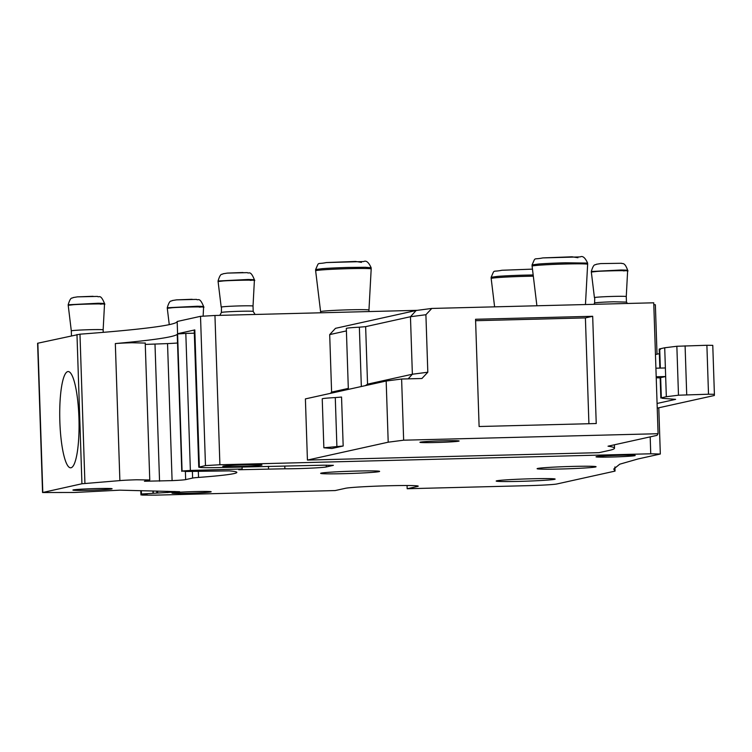<?xml version="1.0" encoding="UTF-8"?>
<svg xmlns="http://www.w3.org/2000/svg" width="752" height="752" viewBox="0 0 752 752"><rect width="100%" height="100%" fill="white"/><g stroke="black" fill="none" stroke-linecap="round" stroke-linejoin="round"><path stroke-width="1.13" d="M253.208 311.45A15.924 0.602 -1.9 0 0 253.198 311.441A15.924 0.602 -1.9 0 0 238.685 311.328A15.924 0.602 -1.9 0 0 221.69 312.371A15.924 0.602 178.1 0 0 221.37 312.494A15.924 0.602 178.1 0 0 221.37 312.503L219.838 315.361M626.125 302.088L613.679 301.787A15.924 0.602 178.1 0 0 594.926 302.877A15.924 0.602 178.1 0 0 594.616 303A15.924 0.602 178.1 0 0 594.606 303.009L593.901 304.325M320.634 312.794L320.596 311.666A24.196 0.921 -1.9 0 1 321.076 311.469A24.196 0.921 -1.9 0 1 349.567 309.805A24.196 0.921 -1.9 0 1 368.959 310.059A24.196 0.921 -1.9 0 1 368.959 310.068L371.187 268.962A27.786 1.053 -1.9 0 0 371.187 268.953L371.14 267.731L365.265 267.28L348.872 267.439A27.786 1.053 -1.9 0 0 322.129 268.68L315.605 269.573C319.553 261.047 316.263 264.666 326.33 262.561L363.705 261.555C366.205 260.23 368.687 262.288 371.14 267.731M221.37 312.503L221.511 306.995A15.924 0.602 -1.9 0 1 238.685 305.942A15.924 0.602 -1.9 0 1 253.029 306.064A15.924 0.602 -1.9 0 1 253.029 306.073L254.42 279.8C250.303 269.564 248.846 274.179 247.361 272.638L227.367 273.098L223.034 273.784C222.113 275.11 220.759 271.942 218.061 281.004L247.944 279.49C255.746 279.65 256.479 279.951 250.153 280.383M71.468 335.721L71.308 330.889A15.924 0.602 -1.9 0 1 71.308 330.889A15.924 0.602 -1.9 0 1 71.628 330.758A15.924 0.602 -1.9 0 1 88.802 329.714A15.924 0.602 -1.9 0 1 103.146 329.837L104.547 303.573C100.42 293.336 98.973 297.952 97.478 296.41L77.484 296.861L73.151 297.557C72.23 298.873 70.885 295.715 68.178 304.776L98.07 303.253C105.863 303.423 106.596 303.723 100.27 304.156M594.606 303.009L594.747 297.501A15.924 0.602 -1.9 0 1 611.921 296.448A15.924 0.602 -1.9 0 1 626.266 296.57A15.924 0.602 -1.9 0 1 626.266 296.579L627.657 270.306C624.583 261.433 622.195 264.225 621.519 263.266L600.604 263.595L596.27 264.29C595.349 265.616 594.005 262.448 591.298 271.51L621.18 269.996C628.982 270.156 629.715 270.457 623.389 270.889M78.922 417.576A48.147 9.588 -91.5 0 0 68.169 371.554A48.147 9.588 -91.5 0 0 59.859 421.787A48.147 9.588 -91.5 0 0 70.613 467.81A48.147 9.588 -91.5 0 0 78.922 417.576M144.892 343.062L132.079 342.752A16.384 0.62 178.1 0 0 115.329 343.57L119.878 480.603L81.93 483.771L42.554 492.532L74.608 492.475L119.822 490.163L179.615 491.705L141.432 494.017L146.997 494.355L142.006 495.079L155.1 495.145L335.166 490.567L345.497 488.283A36.754 1.401 178.1 0 1 388.775 485.754A36.754 1.401 178.1 0 1 418.234 486.149A36.754 1.401 178.1 0 1 417.51 486.45L407.17 488.734L527.998 485.66A24.506 0.931 178.1 0 0 556.856 483.978L615.042 471.1L613.745 469.051L619.742 464.191L638.006 458.964L660.322 454.02L650.743 453.794L650.189 436.874M119.878 480.603A16.384 0.62 178.1 0 1 136.629 479.785L149.761 479.964L145.221 342.931M320.596 311.666L315.643 270.805A27.786 1.053 -1.9 0 1 315.643 270.795A27.786 1.053 -1.9 0 1 316.197 270.57A27.786 1.053 -1.9 0 1 348.919 268.661A27.786 1.053 -1.9 0 1 371.187 268.953M536.9 305.773L532.106 266.152A27.786 1.053 -1.9 0 1 532.106 266.142A27.786 1.053 -1.9 0 1 532.651 265.917A27.786 1.053 -1.9 0 1 565.372 264.008A27.786 1.053 -1.9 0 1 587.641 264.3A27.786 1.053 -1.9 0 1 587.641 264.309L585.46 304.541M494.609 306.844L491.178 278.503A27.786 1.053 -1.9 0 1 491.178 278.494A27.786 1.053 -1.9 0 1 491.723 278.268A27.786 1.053 -1.9 0 1 524.445 276.36A27.786 1.053 -1.9 0 1 533.318 276.2M554.562 479.334A29.497 1.119 178.1 0 0 555.136 479.062A29.497 1.119 178.1 0 0 528.261 478.864A29.497 1.119 178.1 0 0 496.762 480.801A29.497 1.119 178.1 0 0 496.188 481.017A29.497 1.119 178.1 0 0 522.424 481.289A29.497 1.119 178.1 0 0 554.562 479.334M595.49 466.983A29.497 1.119 178.1 0 0 596.063 466.71A29.497 1.119 178.1 0 0 569.179 466.513A29.497 1.119 178.1 0 0 537.689 468.449A29.497 1.119 178.1 0 0 537.116 468.665A29.497 1.119 178.1 0 0 563.351 468.938A29.497 1.119 178.1 0 0 595.49 466.983M379.036 471.636A29.497 1.119 178.1 0 0 379.61 471.363A29.497 1.119 178.1 0 0 352.726 471.166A29.497 1.119 178.1 0 0 321.236 473.102A29.497 1.119 178.1 0 0 320.653 473.318A29.497 1.119 178.1 0 0 346.898 473.591A29.497 1.119 178.1 0 0 379.036 471.636M187.699 493.274A19.599 0.743 178.1 0 0 211.171 491.752A19.599 0.743 178.1 0 0 195.464 491.554A19.599 0.743 178.1 0 0 171.992 493.049A19.599 0.743 178.1 0 0 187.699 493.274M238.506 466.513A19.599 0.743 178.1 0 0 261.969 464.99A19.599 0.743 178.1 0 0 246.261 464.792A19.599 0.743 178.1 0 0 222.799 466.287A19.599 0.743 178.1 0 0 238.506 466.513M88.623 490.285A19.599 0.743 178.1 0 0 112.095 488.753A19.599 0.743 178.1 0 0 96.388 488.565A19.599 0.743 178.1 0 0 72.916 490.06A19.599 0.743 178.1 0 0 88.623 490.285M611.743 457.019A19.599 0.743 178.1 0 0 635.205 455.496A19.599 0.743 178.1 0 0 619.507 455.298A19.599 0.743 178.1 0 0 596.035 456.793A19.599 0.743 178.1 0 0 611.743 457.019M435.643 442.514A19.608 0.743 178.1 0 0 459.115 441.001A19.608 0.743 178.1 0 0 443.407 440.794A19.608 0.743 178.1 0 0 419.936 442.298A19.608 0.743 178.1 0 0 435.643 442.514M712.774 345.356L714.4 394.292L712.774 345.356L706.889 345.271L708.506 394.217L678.483 395.204L666.328 396.718L664.712 347.772L676.856 346.268L678.483 395.204M657.229 408.129L714.334 395.496L714.4 394.292L708.506 394.217M706.889 345.271L676.856 346.268M417.266 310.332L214.95 315.483L219.904 464.755L205.475 465.591L200.521 316.329L177.171 321.489L177.585 333.728L194.806 329.912L199.346 466.945C197.522 467.688 205.183 467.876 222.329 467.5L323.557 465.197L333.38 465.328L326.312 466.945A24.506 0.931 178.1 0 1 297.463 468.628A24.506 0.931 178.1 0 1 284.886 468.787L238.751 469.746L242.144 468.994L190.369 470.451L182.069 471.006L186.44 471.485L229.275 470.884A146.386 5.565 178.1 0 1 236.842 472.397A146.386 5.565 178.1 0 1 198.537 477.426A24.506 0.931 178.1 0 0 192.606 478.065L185.659 479.607A19.599 0.743 178.1 0 1 172.095 480.622L144.431 481.252L149.441 480.096M145.268 344.416L167.546 343.589A19.599 0.743 178.1 0 0 177.519 342.997M388.201 442.195L307.427 460.074L305.397 398.898L386.171 381.02L388.201 442.195L403.645 440.193L401.615 379.017L421.919 378.5L427.813 372.221L412.369 374.233L367.549 384.15L365.35 385.635M408.167 378.848L412.369 374.233L410.46 316.724L365.641 326.65L359.362 327.176A24.506 0.931 -1.9 0 0 346.324 328.436L348.345 389.395M475.602 320.7L585.404 317.908L588.91 423.724M343.175 446.002L341.549 397.056L335.279 397.582A24.506 0.931 178.1 0 0 322.232 398.842L323.858 447.788L343.175 446.002L331.914 448.493L323.858 447.788M659.363 353.656L655.453 354.521M664.712 347.772L659.701 348.881L660.491 349.332M662.117 398.278L675.625 399.359L657.079 403.467M666.328 396.718L661.328 397.817L660.651 377.636A24.496 0.931 178.1 0 0 660.171 377.833L660.839 398.024M660.651 377.636L665.661 376.526L656.195 376.771M660.171 377.908L656.223 377.777M386.171 381.02L401.615 379.017M427.813 372.221L425.905 314.721L410.46 316.724L416.157 310.482L335.486 328.333L329.696 334.602L346.409 330.908M585.404 317.908L592.679 316.291L475.555 319.271L479.109 426.516L596.233 423.536L592.679 316.291M425.905 314.721L431.798 308.442L653.742 302.802L658.085 433.716L657.032 435.361L608.03 446.199A268.285 10.199 178.1 0 1 614.506 448.201A268.285 10.199 178.1 0 1 609.195 450.41L599.062 452.657L307.427 460.074M665.379 367.963L655.904 368.198M242.078 467.001L242.144 468.994M348.317 388.408L331.604 392.112L330.448 393.352M431.798 308.442L416.157 310.482M403.645 440.193L658.085 433.716M190.369 470.451L185.819 333.418L194.326 333.183M407.067 485.51L407.17 488.734M331.604 392.112L329.696 334.602M214.95 315.483L200.521 316.329M194.806 329.912A29.403 1.119 178.1 0 0 194.223 330.156L198.763 467.189L205.475 465.591M177.585 333.728L182.069 471.006M185.819 333.418L177.528 333.973M177.237 334.349L181.777 471.382L177.246 334.358C173.928 337.056 153.295 340.13 115.329 343.57M177.171 321.489A367.521 13.968 178.1 0 1 79.975 334.179L37.6 343.26L42.554 492.532M660.322 454.02L658.79 407.791M657.013 354.183L655.368 304.757L653.798 304.72M219.904 464.755L650.743 453.794M627.394 303.47L626.444 301.956M614.901 466.926L615.042 471.1M221.191 307.126L218.108 281.643A18.161 0.686 -1.9 0 1 218.465 281.492L222.366 281.06C225.525 280.477 260.164 279.622 254.054 280.59M71.308 330.899L68.225 305.415A18.161 0.686 -1.9 0 1 68.582 305.265L72.493 304.833C75.642 304.24 110.281 303.394 104.18 304.363M203.125 316.169L203.623 306.562C199.496 296.326 198.049 300.941 196.554 299.399L176.57 299.86L172.227 300.546C171.306 301.872 169.961 298.704 167.254 307.765L197.146 306.252C204.939 306.412 205.672 306.713 199.346 307.154M169.266 324.638L167.301 308.405A18.161 0.686 -1.9 0 1 167.668 308.254L171.569 307.822C174.718 307.239 209.366 306.384 203.256 307.352M594.428 297.632L591.345 272.149A18.161 0.686 -1.9 0 1 591.702 271.998L595.612 271.566C598.761 270.983 633.4 270.128 627.29 271.096M532.059 264.92L538.582 264.027A27.786 1.053 -1.9 0 1 565.335 262.786L587.603 263.078C585.141 257.645 582.668 255.586 580.168 256.911L542.784 257.917C532.717 260.013 536.016 256.394 532.059 264.92L532.106 266.142M491.178 278.494L491.131 277.272L497.655 276.379A27.786 1.053 -1.9 0 1 524.407 275.138L533.168 274.969M176.899 299.841L192.174 299.287M77.823 296.852L93.098 296.297M227.696 273.079L242.981 272.525M153.286 493.058L153.22 490.971M156.726 491.056L156.783 492.861M157.647 491.075L157.704 492.823M152.938 490.962L153.004 493.086M167.724 492.569L167.687 491.319M141.432 494.017L141.32 490.68M174.135 491.479L174.163 492.306M175.131 492.25L175.113 491.498M685.091 345.826L686.717 394.772M167.546 343.589L172.095 480.622M185.387 471.504L185.659 479.607M491.131 277.272C495.089 268.746 491.789 272.365 501.857 270.269L532.463 269.131L502.139 270.25M577.931 257.72L572.037 256.799L543.066 257.898M361.477 262.373L355.574 261.452L326.603 262.551M361.336 386.519L359.362 327.176M367.549 384.15L365.641 326.65M154.997 344.143L159.546 481.177M143.698 494.196L143.717 494.694M268.455 466.334L268.539 468.985M192.39 471.382L192.606 478.065M659.701 348.881L660.341 368.085M335.279 397.582L336.896 446.528M326.255 465.14L326.312 466.945M284.801 466.155L284.886 468.787M198.331 471.269L198.537 477.426M417.492 485.895L417.51 486.45M76.977 334.499L81.93 483.771M79.975 334.179L84.929 483.442M37.844 343.166L42.798 492.428M315.643 270.795L315.605 269.573M140.784 490.671L140.897 494.092M659.213 349.078L659.842 368.104M140.953 494.111L140.981 494.985M591.298 271.51L591.345 272.149M167.254 307.765L167.301 308.405M68.178 304.776L68.225 305.415M218.061 281.004L218.108 281.643M587.641 264.3L587.603 263.078M614.393 444.799L614.506 448.201M626.444 301.947L626.266 296.57M103.231 332.346L103.146 329.837M255.088 314.458L253.198 311.441L253.029 306.064M369.006 311.563L368.959 310.059"/></g></svg>
